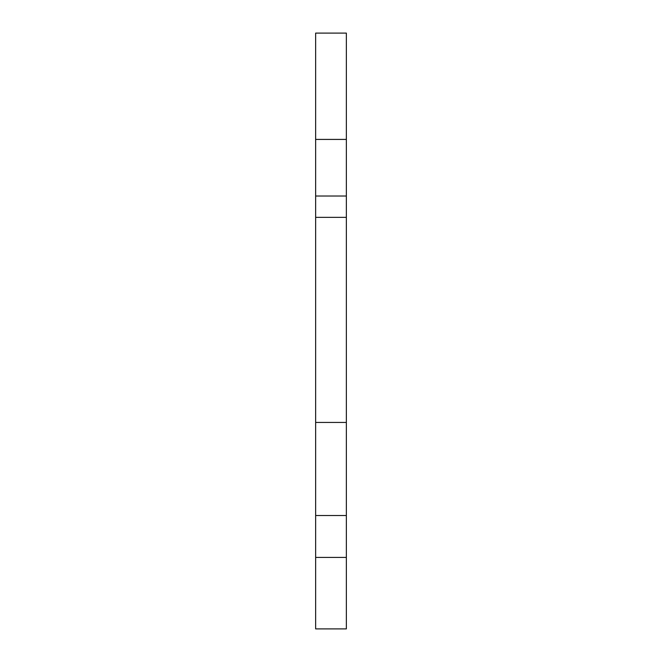 <?xml version="1.0" encoding="UTF-8"?>
<svg xmlns="http://www.w3.org/2000/svg" width="662" height="662" viewBox="0 0 662 662"><rect width="100%" height="100%" fill="white"/><g stroke="black" fill="none" stroke-linecap="round" stroke-linejoin="round"><path stroke-width="0.99" d="M346.358 557.421L346.358 628.9L315.642 628.9L315.642 557.421L346.358 557.421L346.358 33.1L315.642 33.1L315.642 557.421M315.642 139.417L346.358 139.417M315.642 196.018L346.358 196.018M315.642 217.343L346.358 217.343M315.642 422.439L346.358 422.439M315.642 515.508L346.358 515.508"/></g></svg>
